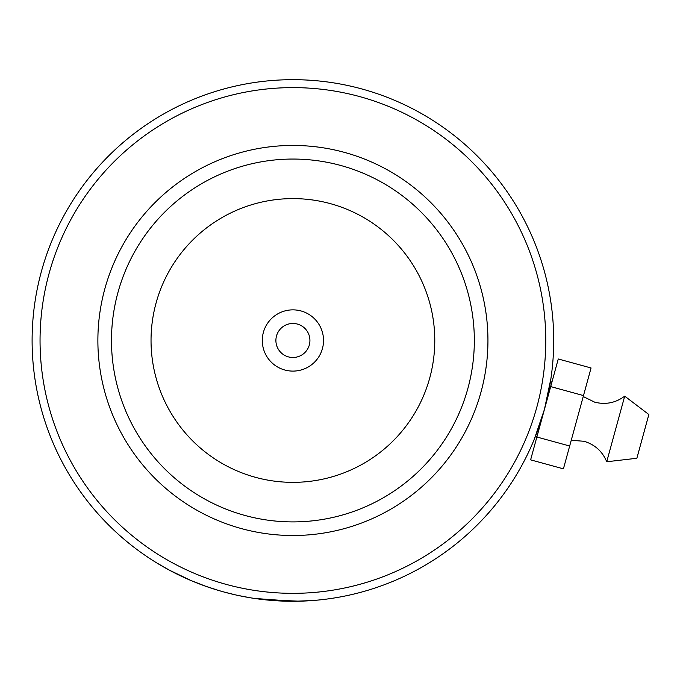<?xml version="1.0" encoding="UTF-8"?>
<svg xmlns="http://www.w3.org/2000/svg" width="683" height="683" viewBox="0 0 683 683"><rect width="100%" height="100%" fill="white"/><g stroke="black" fill="none" stroke-linecap="round" stroke-linejoin="round"><path stroke-width="1.02" d="M262.289 340.484A30.615 30.615 0 0 0 292.913 371.1A30.615 30.615 0 0 0 323.529 340.484A30.615 30.615 0 0 0 292.913 309.86A30.615 30.615 0 0 0 262.289 340.484M275.898 340.484A17.007 17.007 0 0 0 292.913 357.491A17.007 17.007 0 0 0 309.92 340.484A17.007 17.007 0 0 0 292.913 323.469A17.007 17.007 0 0 0 275.898 340.484M536.94 436.753L535.446 436.352L534.302 439.195L544.445 409.382L550.899 378.638L550.438 381.669L551.924 382.079M226.073 584.349A252.864 252.864 0 0 0 536.778 407.316A252.864 252.864 0 0 0 359.745 96.61A252.864 252.864 0 0 0 49.039 273.644A252.864 252.864 0 0 0 226.073 584.349M235.362 594.85L223.973 592.007A260.804 260.804 0 0 1 41.381 271.544A260.804 260.804 0 0 1 361.845 88.952A260.804 260.804 0 0 1 544.436 409.416A260.804 260.804 0 0 1 223.973 592.007L218.056 590.308M241.355 528.574A195.031 195.031 0 0 1 104.815 288.926A195.031 195.031 0 0 1 344.463 152.386A195.031 195.031 0 0 1 481.003 392.033A195.031 195.031 0 0 1 241.355 528.574M340.868 165.508A181.422 181.422 0 0 0 117.937 292.52A181.422 181.422 0 0 0 244.949 515.452A181.422 181.422 0 0 0 467.881 388.439A181.422 181.422 0 0 0 340.868 165.508M254.494 598.436L293.562 601.279M294.142 601.279L312.652 600.528L299.487 601.194L264.167 599.691M294.083 601.279L293.519 601.279M288.491 601.245L281.217 601.014M265.96 599.887L265.508 599.836M246.947 597.198L247.391 597.275M248.356 597.446L248.954 597.548M250.781 597.856L255.007 598.513M256.868 598.778L258.806 599.042M262.349 599.486L272.466 600.477M250.226 597.762L238.102 595.456M169.939 570.467L156.825 562.963M157.278 563.236L161.487 565.746M161.564 565.789L167.881 569.357M168.786 569.844L175.633 573.421M176.299 573.754L177.734 574.471M178.058 574.634L185.332 578.057M186.075 578.399L192.837 581.318M205.762 586.287L207.128 586.774M216.135 589.728L209.152 587.465M190.079 580.149L178.724 574.949M177.563 574.386L170.63 570.834M169.64 570.314L168.616 569.759M168.12 569.485L168.923 569.921M169.316 570.134L191.257 580.652L206.061 586.39L219.61 590.769M177.145 574.181L180.449 575.786M180.705 575.906L181.584 576.324M182.207 576.623L183.838 577.374M185.204 577.997L191.283 580.661M624.714 396.149L606.726 461.759L636.863 458.267L648.85 414.521L624.714 396.149C615.673 402.893 605.676 404.908 594.731 402.185L583.231 396.533M550.694 386.587L558.259 358.985L591.06 367.975L583.495 395.577L550.694 386.587L536.864 437.018L530.614 459.855L563.415 468.845L569.673 446.016L536.864 437.018M583.495 395.577L569.673 446.016M434.781 340.484A141.868 141.868 0 0 0 292.913 198.608A141.868 141.868 0 0 0 151.037 340.484A141.868 141.868 0 0 0 292.913 482.352A141.868 141.868 0 0 0 434.781 340.484M571.244 440.279L584.016 441.278C594.816 444.522 602.389 451.352 606.726 461.759"/></g></svg>
